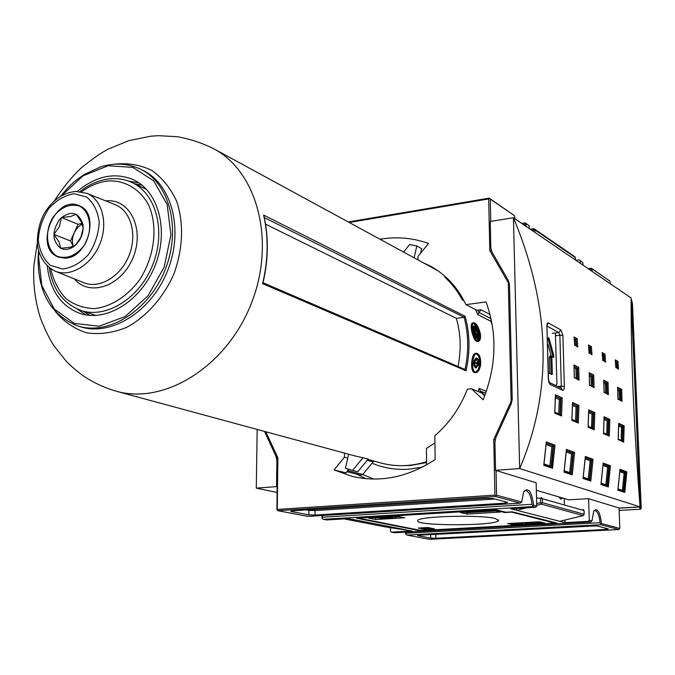 <?xml version="1.0" encoding="UTF-8"?>
<svg xmlns="http://www.w3.org/2000/svg" width="675" height="675" viewBox="0 0 675 675"><rect width="100%" height="100%" fill="white"/><g stroke="black" fill="none" stroke-linecap="round" stroke-linejoin="round"><path stroke-width="1.01" d="M405.523 532.102L405.675 534.068L406.966 535.089L600.877 524.72L600.893 524.002L600.092 522.712L406.055 533.225L405.894 534.49M619.017 507.98L619.827 528.458L601.518 523.513C600.033 511.836 597.459 507.634 593.789 510.916L591.967 520.94L590.76 521.986L394.301 532.702L391.441 532.162L390.547 531.2L390.521 527.622M588.558 498.698L589.317 520.222L588.33 521.362L564.975 522.644L559.786 521.311L583.217 515.599M591.967 520.94L589.317 520.222M592.051 271.333L592.127 268.912L610.031 281.188L610.124 283.652M575.944 260.356L579.192 259.883L582.795 262.516L583.057 265.199M580.205 260.744L580.298 263.317M422.972 262.617L430.692 266.288C446.032 274.75 457.768 287.533 465.919 304.627L486.025 301.944C497.475 333.399 496.505 366.019 483.131 399.802L471.547 388.749L481.832 393.086M471.547 388.749L467.37 389.188C460.148 407.717 449.297 423.233 434.835 435.738L435.122 459.565C407.911 477.309 380.202 482.903 352.012 476.364L334.041 469.893L344.444 457.211L344.452 453.094M426.6 464.873L426.423 448.462L434.919 442.918M348.629 469.319L346.081 472.888L334.041 469.893M490.042 314.525L480.921 309.757L476.845 310.289L465.919 304.627M349.22 222.488L488.7 198.931L489.78 250.577L508.3 282.808L511.127 401.338L493.754 439.493L494.927 495.129L277.273 509.439L277.872 457.852L265.781 431.764M379.991 239.228C396.672 236.444 412.847 237.845 428.507 243.439L417.952 256.534L417.985 259.9M532.955 506.545L532.01 504.284L322.38 517.236L322.228 518.636L323.46 519.32L532.955 506.545L535.714 507.279L510.806 508.79L516.822 510.325L516.232 508.461M419.386 530.626L356.324 518.164L495.855 509.701L505.98 512.215L512.3 511.844L556.934 523.083L419.386 530.626L419.386 530.153M323.46 519.32L326.818 519.952L348.646 518.628L406.021 529.833L385.197 526.863L412.121 531.023L391.441 532.162M564.975 522.644L564.891 520.087M564.393 504.031L564.216 498.479M558.461 496.792L560.883 499.163L562.908 498.091M535.714 507.279L536.777 506.039L533.621 505.195C531.74 491.383 528.432 486.894 523.699 491.729L521.741 501.989L496.572 495.188L496.049 470.492M536.777 506.039L536.136 482.709M265.098 431.578L276.615 456.452L276.016 456.3L276.877 460.485L276.564 486.616L256.289 488.118L277.104 492.463M276.877 460.485L277.476 460.628L277.417 458.494L276.615 456.452M321.815 515.54L322.228 518.636M277.476 460.628L276.902 509.617L277.864 510.705L495.458 496.505L520.239 503.137L308.188 516.375M529.2 228.496L529.124 225.72L525.386 222.986L524.517 225.298M525.943 226.277L526.07 223.628L529.124 225.72M490.75 221.4L490.269 199.083L514.578 215.747L514.856 218.717M508.3 282.808L509.212 282.707M511.127 401.338L511.987 401.541M526.787 507.819L516.822 510.325L559.786 521.311L583.149 515.599L584.128 514.257L542.472 502.698L541.434 504.141L540.641 502.639L536.709 503.626M344.444 457.211L347.768 458.097M600.877 524.72L618.882 529.538L429.308 539.317L406.966 535.089M406.055 533.225L405.953 532.077M593.73 511.017L594.734 510.528C597.4 510.983 599.189 515.05 600.092 522.712M322.38 517.236L322.203 515.514M523.842 491.468L525.403 490.582C528.778 491.029 530.98 495.602 532.01 504.284M521.741 501.989L520.239 503.137M532.904 505.735L533.621 505.195M488.7 198.931L489.476 198.442L489.156 198.138L514.578 215.747M526.07 223.628L525.361 223.054M579.192 259.883L582.795 262.516M589.596 269.654L590.802 269.485L590.768 270.456M590.802 269.485L591.443 268.287L610.031 281.188M592.127 268.912L591.486 268.397M551.23 374.288L550.775 357.792L549.248 357.691L549.72 373.562M551.408 356.813L552.774 355.885L548.083 338.858M550.614 356.771L551.062 356.856L550.775 357.792L551.872 357.666L552.361 373.697L551.956 374.642L548.505 372.98M547.788 339.812L548.572 337.652L549.062 338.318L553.863 355.759L552.774 355.885L552.859 357.041M551.872 357.666L552.158 356.729L553.694 357.421L553.863 355.759M555.39 333.855L556.934 383.771L556.141 385.661L549.003 382.337M505.111 501.677L505.145 503.137L507.667 502.352L493.012 498.487L486.489 498.251L292.857 510.806L290.68 511.194L291.33 511.515L291.338 510.975M505.145 503.137L315.023 515.059L315.048 510.587L494.952 499.002M306.543 509.92L308.914 510.384L308.88 514.865L315.023 515.059M308.88 514.865L291.33 511.515M605.635 528.204L605.686 529.453L608.209 528.879L597.544 526.07L592.102 525.901L417.639 535.275M430.642 534.499L430.684 538.11L435.864 538.253L435.822 534.372L595.654 525.867M605.686 529.453L435.864 538.253M430.684 538.11L417.648 535.621M307.96 516.392L277.864 510.705L276.902 509.617M588.33 521.362L590.642 521.977M600.893 524.002L601.518 523.513M618.882 529.538L619.827 528.458M496.572 495.188L495.458 496.505M489.476 198.442L490.269 199.083M489.156 198.138L348.258 221.965M494.927 495.129L495.762 495.779M495.155 439.813L493.754 439.493M489.78 250.577L491.265 250.425M277.872 457.852L277.417 458.494M64.319 258.112L58.607 257.116C32.974 248.763 54.911 194.071 79.211 205.74C100.524 213.14 87.446 259.377 64.319 258.112M477.816 335.863L477.706 332.868L478.263 337.053L475.082 332.421L477.816 335.863M476.685 334.125L476.516 332.944L477.377 332.707M474.415 332.598L475.082 332.421M474.643 333.382L475.2 333.239M478.263 337.053L477.124 337.12L474.787 333.804M477.124 337.12L478.001 336.918M478.052 335.281L476.997 330.024M475.057 327.038L474.289 326.582M478.786 333.011L477.9 337.458C475.47 338.698 472.382 327.291 474.55 326.346C476.28 326.295 477.689 328.514 478.786 333.011M478.997 333.113L478.01 337.964C475.386 339.323 472.036 326.877 474.373 325.865C476.246 325.797 477.79 328.21 478.997 333.113M477.74 338.015L476.196 338.023M475.732 337.669L474.812 336.479M474.339 335.593C472.568 331.028 472.289 327.881 473.513 326.16L473.782 326.067M480.102 335.981L479.773 335.424L480.102 335.981M479.098 335.796L478.988 336.454M475.031 336.082L474.711 335.509L475.031 336.082M477.242 364.011L478.406 363.825L477.411 362.677L477.352 363.15L474.896 362.467L477.301 363.538L477.242 364.011L474.787 362.753M476.516 362.779L477.411 362.677M476.432 363.479L477.301 363.538M479.41 335.517L479.233 333.889C477.816 327.898 475.791 324.447 473.183 323.527M477.925 340.656L479.157 338.69M479.343 337.736L479.436 336.496M480.102 333.644C480.575 337.517 480.06 339.829 478.558 340.597C474.778 342.377 470.332 324.852 473.386 323.367C476.061 323.232 478.297 326.658 480.102 333.644M480.372 333.779C480.878 337.964 480.313 340.453 478.685 341.255C474.643 343.17 469.91 324.321 473.141 322.751C476.002 322.582 478.406 326.261 480.372 333.779M478.28 341.331L477.816 341.407C473.774 343.322 469.049 324.65 472.281 323.072L472.686 322.92M479.672 363.479C479.68 358.121 478.533 354.915 476.229 353.877M475.166 372.043C477.191 371.621 478.626 369.352 479.478 365.226M480.431 364.686C479.571 369.487 477.984 371.984 475.681 372.17C471.015 372.17 472.264 354.029 476.508 353.81C479.393 354.392 480.701 358.02 480.431 364.686M480.642 364.787C479.714 369.892 478.027 372.524 475.588 372.693C470.686 372.693 472.028 353.506 476.466 353.287C479.52 353.869 480.912 357.708 480.642 364.787M475.386 372.659L474.736 372.549C469.834 372.549 471.133 353.54 475.58 353.32L475.926 353.303M477.655 362.964L476.356 358.729M475.858 367.234L477.562 363.96M478.465 363.817L476.339 367.394C474.188 364.525 474.314 361.598 476.719 358.611C478.06 358.948 478.642 360.678 478.465 363.817M478.659 363.901L476.288 367.867C473.917 364.686 474.061 361.446 476.719 358.138C478.195 358.501 478.845 360.416 478.659 363.901M476.162 367.85L475.419 367.774C473.048 364.618 473.183 361.403 475.833 358.138L475.993 358.138M478.668 339.373L478.364 338.808L478.668 339.373M477.799 339.55L477.495 338.985L477.799 339.55M476.229 338.2L475.917 337.635L476.229 338.2M475.048 337.812L475.352 338.377M479.537 338.251L479.225 337.694L479.537 338.251M478.668 338.445L478.356 337.888L478.668 338.445M475.597 327.983L476.618 328.852L476.693 330.581L474.694 328.691L474.955 327.932L475.597 327.983L474.711 328.244M476.086 330.539L475.757 329.122L474.736 328.261M474.424 327.248L475.436 327.181L477.259 329.957L476.862 331.374L476.196 331.341L474.407 328.556L474.424 327.248L473.951 327.4M476.668 331.433L475.327 331.585L473.892 329.822M479.225 364.821L479.377 363.639L480.052 364.567L479.225 364.821M479.258 364.517L480.052 364.567M478.803 362.88L480.305 364.365L480.22 364.981L478.457 365.563L479.208 363.42L478.735 362.872M478.71 363.395L479.208 363.42M478.491 364.846L479.022 364.88M426.566 461.683C410.991 466.509 395.803 466.948 381.021 463.008L367.875 459.439M480.921 309.757L477.757 314.575L490.835 321.283L492.269 325.021M464.037 300.805L462.299 299.902C457.574 291.052 451.676 283.407 444.623 276.978L447.297 278.421M437.915 270.751L213.621 148.694C257.74 171.855 276.193 242.173 250.923 304.459C226.142 366.93 164.202 404.992 116.311 391.238L354.527 455.819L368.221 459.025L357.75 471.732L352.519 470.407L345.406 468.264L348.671 454.233M349.464 469.564L347.034 471.639M360.484 475.073L362.779 474.483L348.401 470.863M367.192 460.274L373.174 461.894L362.779 474.483M490.835 321.283L491.113 319.013M373.174 461.894L374.262 461.177M491.037 318.701L478.769 312.373L477.782 310.171M486.354 391.34L479.157 388.378L480.271 391.07L484.869 395.44M77.262 191.422C95.977 175.871 114.708 171.973 133.447 179.744C158.76 191.329 169.172 230.934 154.946 265.942C141.033 301.084 106.127 322.507 79.836 313.386C60.919 306.045 50.068 290.284 47.292 266.11M452.495 285.23L453.068 284.521M263.908 216.439L263.587 215.055C268.625 236.79 268.296 259.656 262.6 283.643L466.045 370.811C470.256 351.945 469.943 333.762 465.117 316.28L464.105 317.309C468.568 334.074 468.863 351.473 464.991 369.503L263.039 282.741M466.045 370.811L465.168 369.579M262.6 283.643L262.837 282.665M264.296 217.586L464.105 317.309M463.877 317.368L456.368 318.338L265.545 224.142M458.038 366.525C461.354 349.785 460.797 333.728 456.368 318.338M403.549 252.053L409.607 244.519L416.838 245.962L421.622 248.653L420.55 253.311M416.838 245.962L414.104 257.799M363.04 457.625L352.519 470.407M61.535 217.51L70.428 216.557L76.123 214.245L81.253 221.788L83.177 228.04L80.933 237.237L75.465 245.135L74.419 245.734L69.736 247.32L60.801 248.24L58.987 241.937L53.916 234.411L59.349 226.623L61.535 217.51L78.047 224.294L70.529 240.95L73.221 246.282M53.916 234.411L70.529 240.95M82.004 223.425L78.047 224.294M82.173 223.847L77.65 227.424L74.284 232.622C72.242 237.398 71.913 241.937 73.313 246.24M57.13 256.238C66.682 259.436 75.617 255.935 83.936 245.734C93.066 231.39 90.922 212.178 79.692 206.187C70.09 203.276 61.248 206.871 53.165 216.987C44.28 231.044 46.111 249.91 57.13 256.238M60.708 248.29C64.969 250.256 69.415 249.598 74.056 246.316C80.89 240.511 83.843 233.145 82.915 224.227C78.503 211.908 70.9 210.085 60.1 218.767C51.739 230.985 51.941 240.832 60.708 248.29M257.167 429.427L256.289 488.118M276.016 456.3L264.49 431.409M277.172 486.743L276.564 486.616M562.891 335.374L559.87 335.247L561.313 386.184L564.367 386.454L562.891 335.374L560.891 329.932L558.782 332.539L559.87 335.247L555.449 335.77M557.693 386.547L561.313 386.184L560.782 387.982M549.096 382.548L561.406 388.268L562.604 390.277C563.65 390.479 564.233 389.205 564.367 386.454M560.891 329.932L548.395 322.979C547.349 322.667 546.86 323.873 546.927 326.607L548.471 379.038M548.817 382.413L548.311 378.903L550.032 384.463L562.604 390.277M513.439 217.747C550.792 307.42 552.867 391.019 519.674 468.543L513.439 217.747L631.117 297.953L640.052 506.866L519.674 468.543L495.543 470.34L494.944 442.142L495.914 437.451L511.253 403.777L512.215 399.102L509.473 284.698L508.317 280.437L491.957 251.994L490.826 247.818L490.269 221.476L513.439 217.747M536.347 490.295L568.789 499.821L588.482 498.673L619.355 508.081L640.052 506.866C633.884 426.161 630.906 356.527 631.117 297.953M536.136 482.743L495.543 470.34M615.811 367.343L618.536 369.191L617.946 361.37L616.925 362.154L617.372 368.145M617.946 361.37L615.254 359.868L615.305 360.484M618.536 369.191L615.853 367.318M602.708 360.205L605.551 362.129L604.969 354.139L603.914 354.94L604.361 361.058M604.969 354.139L602.159 352.578L602.201 353.219M605.551 362.129L602.758 360.18L602.454 355.801L603.914 354.94L602.319 354.054M589.005 352.73L591.975 354.746L591.401 346.587L590.321 347.406L590.76 353.649M591.401 346.587L588.457 344.942L588.507 345.617M591.975 354.746L589.056 352.721M574.653 344.917L577.766 347.017L577.192 338.673L576.079 339.508L576.517 345.895M577.192 338.673L574.104 336.96L574.163 337.669M577.766 347.017L574.703 344.908M590.321 353.413L589.899 347.465L588.819 348.283L589.132 352.763M588.642 346.773L590.321 347.406L588.617 346.461M576.07 345.651L575.657 339.576L574.543 340.402L574.855 344.984M574.298 338.825L576.079 339.508L574.273 338.504M616.95 367.909L616.52 362.213L615.533 362.897M615.44 361.614L616.925 362.154L615.414 361.319M617.912 398.976L622.021 401.406L621.667 389.34L620.603 390.099L620.907 400.376M621.667 389.34L617.566 387.239L617.591 387.855M622.021 401.406L619.397 399.625M604.058 392.15L608.369 394.698L608.032 382.354L606.935 383.138L607.222 393.643M608.032 382.354L603.737 380.16L603.762 380.81M608.369 394.698L605.678 392.875M589.537 384.995L594.051 387.669L593.73 375.038L592.608 375.832L592.878 386.581M593.73 375.038L589.224 372.735L589.25 373.418M594.051 387.669L591.292 385.805M574.282 377.485L579.023 380.278L578.728 367.352L577.572 368.17L577.825 379.173M578.728 367.352L573.995 364.93L574.02 365.656M579.023 380.278L576.197 378.371M592.456 386.37L592.186 375.874L591.064 376.675L591.292 385.779M589.334 374.423L592.608 375.832L589.326 374.161M606.808 393.432L606.521 383.181L605.433 383.957L605.669 392.858M603.838 381.814L606.935 383.138L603.83 381.552M577.387 378.953L577.142 368.212L575.986 369.023L576.197 378.354M574.104 366.668L577.572 368.17L574.096 366.398M620.494 400.174L620.198 390.142L619.135 390.901L619.388 399.608M617.676 388.859L620.603 390.099L617.667 388.606M571.894 419.825L571.868 420.348L578.298 423.056L578.914 405.422L577.699 406.207L577.159 421.942M578.914 405.422L572.501 402.536L572.484 403.253M578.298 423.056L577.488 422.086L571.961 419.749M554.774 412.577L554.749 413.125L561.533 415.986L562.199 397.896L560.95 398.697L560.36 414.847M562.199 397.896L555.441 394.841L555.415 395.609M561.533 415.986L560.697 414.99L554.85 412.509M603.534 433.215L603.517 433.696L609.314 436.143L609.829 419.361L608.69 420.103L608.234 435.08M609.829 419.361L604.049 416.753L604.032 417.395M609.314 436.143L608.555 435.223L603.593 433.122M588.127 426.693L588.102 427.191L594.211 429.764L594.768 412.568L593.595 413.336L593.089 428.684M594.768 412.568L588.684 409.826L588.667 410.51M594.211 429.764L593.418 428.819L588.187 426.608M618.19 439.417L623.692 442.201L624.164 425.815L623.05 426.549L622.628 441.172M624.164 425.815L618.654 423.335L618.646 423.951M623.692 442.201L622.949 441.307L618.241 439.315M592.675 428.507L593.173 413.345L591.992 414.113L591.545 427.731L588.195 426.322M588.701 411.345L593.595 413.336L588.71 411.142M559.921 414.661L560.512 398.714L559.263 399.507L558.723 413.843L554.858 412.206M555.466 396.444L560.95 398.697L555.466 396.233M576.728 421.765L577.268 406.223L576.053 407L575.564 420.972L571.97 419.453M572.527 404.097L577.699 406.207L572.527 403.886M607.821 434.911L608.276 420.12L607.137 420.863L606.724 434.16L603.602 432.835M604.066 418.23L608.69 420.103L604.074 418.036M621.304 440.606L618.249 439.037M622.232 441.003L622.645 426.558L621.54 427.292L621.16 440.269M618.68 424.777L623.05 426.549L618.68 424.592M564.081 471.521L564.005 472.103L572.257 474.871L574.611 452.444L573.328 453.187L571.177 473.732M574.611 452.444L566.409 449.39L566.342 450.107M572.257 474.871L571.168 473.757M543.831 464.704L543.755 465.32L552.538 468.264L555.01 445.154L553.686 445.913L551.61 467.159L543.923 464.569M555.01 445.154L546.286 441.906L546.21 442.657M552.538 468.264L551.61 467.159M601.028 483.958L600.969 484.481L608.293 486.937L610.428 465.775L609.238 466.484L607.449 485.932L601.104 483.798M610.428 465.775L603.146 463.067L603.096 463.7M608.293 486.937L607.449 485.932M583.107 477.925L583.04 478.482L590.811 481.081L593.047 459.312L591.815 460.029L589.756 479.984M593.047 459.312L585.326 456.435L585.267 457.102M590.811 481.081L589.756 480.001M617.937 489.653L617.878 490.151L624.797 492.463L626.839 471.884L625.683 472.568L623.978 491.484L618.005 489.476M626.839 471.884L619.962 469.327L619.912 469.918M624.797 492.463L623.978 491.484M589.351 479.841L591.393 460.004L590.153 460.721L588.279 478.879L583.259 477.191M588.684 479.621L588.279 478.879M585.267 457.743L591.815 460.029L585.284 457.616M550.986 466.948L553.238 445.888L551.914 446.648L549.847 465.919L543.999 463.953M550.294 466.712L549.847 465.919M546.227 443.289L553.686 445.913L546.235 443.154M570.755 473.588L572.898 453.161L571.615 453.904L569.649 472.601L564.233 470.77M570.071 473.361L569.649 472.601M566.35 450.74L573.328 453.187L566.359 450.605M606.876 485.738L608.825 466.459L607.627 467.159L605.838 484.802L601.172 483.224M606.234 485.519L605.838 484.802M603.096 464.333L609.238 466.484L603.104 464.214M622.789 491.088L622.409 490.388L618.072 488.928M623.413 491.299L625.278 472.542L624.122 473.226L622.409 490.388M619.903 470.559L625.683 472.568L619.92 470.433M388.884 516.881L395.432 518.24L387.551 516.957L388.884 516.772M393.407 516.493L395.423 516.915L395.432 518.24M509.878 523.707L515.911 523.184L514.426 524.399L519.674 524.256L513.143 524.467L514.814 523.429L509.878 523.707M519.463 523.15L519.488 524.095M518.122 522.965L518.155 524.154M516.223 523.252L518.13 523.108M522.863 522.796L530.567 523.547L528.154 524.062L522.855 522.703M530.542 522.813L530.567 523.547M529.926 522.661L529.942 523.395M528.078 522.408L528.238 523.716M535.427 522.712L531.731 523.1L529.782 522.627L533.183 522.197L541.519 522.897L538.684 523.505L532.988 523.361L540.388 522.956L533.891 522.349L531.461 522.644L532.432 522.88L535.41 522.323M536.026 522.332L536.043 522.863M520.172 522.923L522.72 524.382L521.724 524.441L519.168 522.973L520.172 522.847M522.053 522.745L522.686 523.108L522.72 524.382M422.103 527.926L430.017 528.626L427.992 529.116L422.103 527.833M430.009 527.951L430.017 528.626M429.308 527.816L429.317 528.483M427.697 527.521L427.866 528.787M385.231 517.101L391.804 518.451L390.454 518.535L380.05 517.792L383.974 518.923L377.359 517.573L389.137 518.24L383.957 517.177L385.231 516.991M391.795 517.835L391.804 518.451M385.223 518.164L385.231 518.847M511 511.92L553.272 522.771L550.859 523.395L424.769 530.305L419.293 530.145L360.475 518.484L362.213 517.835L489.586 510.081L495.695 510.308L495.678 509.709M511 512.173L504.697 512.544L495.695 510.308M504.697 512.544L504.681 511.895M493.577 510.443L500.234 512.089L467.032 514.072L460.139 512.46L493.577 510.443M397.516 516.248L404.831 517.784L375.697 519.522L368.196 518.02L397.516 516.248M427.832 527.513L434.396 528.846L424.803 529.377L418.171 528.053L427.832 527.513M539.452 521.775L545.273 523.218L513.709 524.956L507.667 523.547L539.452 521.775M495.239 518.518L498.597 520.526C496.741 526.154 412.627 526.154 417.842 520.526C418.306 516.206 480.76 514.536 495.239 518.518M522.695 523.184L524.138 523.1M424.803 529.377L424.786 528.466M373.224 517.717L379.401 517.995M375.697 519.522L375.688 518.214M395.423 517.025L399.929 516.755M464.737 512.182L467.007 512.713L495.779 510.983M467.032 514.072L467.007 512.713M553.272 522.771L553.255 522.155M360.475 518.484L360.475 517.911M604.716 503.618L613.17 506.199M372.068 463.227C383.746 468.129 396.141 470.104 409.252 469.159L422.491 467.083M426.575 462.552L410.257 465.505L400.722 465.682M373.798 479.064L362.753 474.517M481.562 392.825L484.718 395.837M348.376 469.243L348.022 469.673M385.197 526.863L344.166 518.898L385.104 526.846M346.79 518.737L355.666 519.995M536.752 505.313L541.434 504.141L583.149 515.599L584.212 514.308L584.002 510.654M517.944 508.359L516.24 508.79M584.128 514.358L584.077 510.604L583.107 509.363L584.002 510.553L542.354 498.749L541.342 497.467L540.532 498.69L540.641 502.639L542.472 502.698L542.354 498.749L536.549 497.804M356.687 474.171L365.985 478.685M421.639 251.961L420.863 251.961M504.444 473.048L515.97 476.567M531.301 229.922L534.786 229.812L534.313 228.901L533.317 228.69L533.073 231.128M575.387 257.681L574.855 256.719L575.319 257.825M534.862 232.352L534.786 229.812L575.311 257.58L575.395 259.976M523.268 224.446L524.576 224.243M550.277 373.832L552.361 373.697M551.011 356.873L550.049 355.852L549.248 357.691M552.158 356.729L551.062 356.856L552.083 356.771M547.973 344.267L551.357 356.51L550.049 355.852M548.218 338.411L549.062 338.318M314.98 509.372L315.048 510.587L308.914 510.384L308.956 509.76M435.822 534.22L432.532 534.398M74.107 193.75L86.586 196.999C93.589 202.821 97.799 211.207 99.225 222.168C98.609 233.769 95.032 244.552 88.501 254.517C80.646 262.913 72.031 267.747 62.657 269.013L50.296 265.317C43.529 259.267 39.53 250.855 38.306 240.072C39.007 228.766 42.517 218.244 48.819 208.516C56.396 200.222 64.825 195.294 74.107 193.75M55.426 271.291C70.715 277.493 91.631 264.836 99.917 243.869C108.422 222.986 102.06 199.387 86.721 193.303L75.76 191.455C63.796 192.62 53.789 199.184 45.757 211.157C42.517 215.19 35.648 231.289 37.834 247.371C40.314 258.736 46.178 266.709 55.426 271.291L84.08 282.825C99.605 289.128 120.732 276.531 129.026 255.547C137.54 234.647 130.967 210.946 115.391 204.761L114.936 204.584M114.944 204.584L86.721 193.303M74.385 278.927C89.404 297.127 121.162 286.436 132.764 258.297C144.931 230.411 130.798 199.446 107.494 200.77L105.697 200.888M81.599 191.818C90.83 185.018 100.448 181.356 110.447 180.849C126.368 181.052 140.197 189.616 148.534 204.812C158.279 226.403 154.668 256.922 139.379 280.108C127.094 296.587 110.708 306.863 94.289 308.627C83.565 308.239 74.047 304.83 65.72 298.409C58.48 290.452 53.477 280.589 50.701 268.819M49.334 267.848C52.642 289.288 63.096 303.463 80.688 310.357C105.865 319.165 139.312 298.662 152.626 265.013C166.252 231.5 156.262 193.565 131.979 182.52C125.693 179.609 119.028 178.318 111.991 178.647C100.668 179.339 89.978 183.651 79.937 191.582M131.979 182.52L146.568 189.422M96.002 315.453L80.688 310.357M83.371 311.259L89.792 315.394M142.037 185.178L134.544 183.735M475.141 334.142L476.01 333.923M475.757 329.122L476.618 328.852M476.12 330.075L476.98 329.805M473.833 328.733L474.407 328.556M475.327 331.585L476.196 331.341M479.157 388.378L478.102 391.416M475.588 309.639L477.757 314.575M465.117 316.28L263.587 215.055M479.891 392.15L480.271 391.07M480.288 391.078L485.671 393.28M77.136 308.981L85.868 314.896M138.856 182.824L128.444 181.06M61.366 195.868L83.101 175.812L108.135 165.738L132.907 167.383L153.697 180.875L167.155 204.5L170.927 234.79L164.227 266.962L148.053 295.785L125.103 316.583L99.132 326.194L74.284 323.401L54.253 309.023L41.825 285.525L38.551 256.483L38.88 251.91M38.593 250.872L38.138 256.66C37.564 291.887 50.642 314.93 77.363 325.797C108.093 336.099 148.753 311.057 165.021 269.992C181.651 229.07 169.577 182.857 140.248 169.071C127.946 163.375 114.851 162.599 100.963 166.742L84.029 174.614C75.819 180.444 72.647 181.929 60.438 196.417M140.248 169.071L142.687 170.26C171.982 184.039 184.064 230.15 167.476 270.97C151.242 311.943 110.649 336.918 79.954 326.624L77.363 325.797M114.472 164.194C127.735 162.726 140.164 164.793 151.757 170.387C162.413 177.964 170.783 188.409 176.858 201.732C183.929 224.184 182.993 248.138 174.049 273.611C163.544 297.523 146.391 316.837 126.394 327.502C112.801 332.927 99.537 334.69 86.594 332.809C74.343 328.826 63.939 321.73 55.367 311.512M639.183 506.917L639.697 506.891M631.209 298.915L632.45 303.59L641.25 508.368L640.524 509.195M641.25 508.376L640.086 506.166L631.218 298.983L632.45 303.59L641.25 508.368L640.491 509.203L619.11 510.443L640.457 509.203L639.284 507.009L619.026 508.199M548.395 322.979L547.121 325.358M547.071 326.093L558.782 332.539L552.344 333.315M549.112 382.59L550.032 384.463M546.927 326.607L548.311 378.903M615.254 359.868L615.836 367.723M588.457 344.942L589.03 353.143M617.566 387.239L617.92 399.389M589.224 372.735L589.537 385.45M572.501 402.536L571.868 420.348M604.049 416.753L603.517 433.696M618.654 423.335L618.165 439.872M546.286 441.906L543.755 465.32M585.326 456.435L583.04 478.482M619.962 469.327L617.878 490.151M603.146 463.067L600.969 484.481M566.409 449.39L564.005 472.103M588.684 409.826L588.102 427.191M555.441 394.841L554.749 413.125M573.995 364.93L574.282 377.958M603.737 380.16L604.066 392.588M574.104 336.96L574.678 345.338M602.159 352.578L602.733 360.602M603.931 360.821L603.509 355.008L602.336 354.358M589.376 375.815L591.064 376.675M603.889 383.172L605.433 383.957M574.147 368.094L575.986 369.023M617.718 390.184L619.135 390.901M588.676 412.627L591.992 414.113M555.424 397.803L559.263 399.507M572.493 405.413L576.053 407M604.041 419.487L607.137 420.863M618.654 426.001L621.54 427.292M585.166 458.89L590.153 460.721M546.109 444.513L551.914 446.648M566.241 451.921L571.615 453.904M602.994 465.455L607.627 467.159M619.81 471.639L624.122 473.226M517.21 523.243L517.244 524.509M538.059 522.433L538.085 523.361M481.739 392.951L484.734 395.803M348.342 469.665L346.309 472.331M574.855 256.719L534.313 228.901L530.204 229.179M575.395 257.723L575.471 260.027M394.411 532.71L590.726 521.986M308.112 516.4L520.349 503.153M521.783 223.433L525.217 222.893M588.144 268.667L591.317 268.22M474.373 325.865L473.513 326.16M480.009 336.361L479.157 336.563M479.773 335.424L479.123 335.585M474.922 336.462L474.491 336.555M474.711 335.509L474.128 335.644M473.141 322.751L472.281 323.072M476.466 353.287L475.58 353.32M476.719 358.138L475.833 358.138M478.558 339.753L477.706 339.922M478.364 338.808L477.495 338.985M476.111 338.58L475.605 338.681M475.917 337.635L475.09 337.804M479.436 338.631L478.583 338.816M479.225 337.694L478.356 337.888M474.601 327.054L473.985 327.257M360.83 475.2L346.984 471.741M77.254 309.032L85.885 314.904M138.873 182.832L128.579 181.111M262.988 282.968C268.422 259.571 268.734 237.237 263.933 215.958M213.621 148.694C202.103 143.007 190.038 139.016 177.441 136.713L158.414 135.683L150.829 136.198L128.959 140.611L108.413 149.006C101.512 152.516 92.441 158.828 81.203 167.94C71.921 176.673 62.885 187.751 54.101 201.201M37.311 243.034L33.91 265.41C32.906 283.39 35.066 300.923 40.407 318.035C45.031 329.847 49.612 339.204 54.143 346.089L66.15 361.159C70.36 365.546 75.929 370.364 82.873 375.595C93.184 382.548 104.33 387.762 116.311 391.238M82.679 225.374L82.915 224.227M74.419 245.734L74.056 246.316M547.087 326.759L546.919 325.257M615.33 360.239L615.87 367.487M602.235 352.957L602.767 360.349M588.533 345.355L589.064 352.882M574.197 337.39L574.712 345.068M617.625 387.61L617.962 399.136M603.796 380.548L604.108 392.318M589.292 373.148L589.587 385.163M574.062 365.377L574.341 377.654M572.552 402.983L571.944 420.019M554.833 412.779L555.491 395.322M604.091 417.15L603.577 433.401M588.727 410.248L588.17 426.878M618.697 423.706L618.233 439.594M571.362 473.799L564.165 471.378M566.435 449.845L564.114 471.741M543.881 464.932L546.311 442.387M603.172 463.455L601.062 484.169M589.942 480.043L583.183 477.773M585.352 456.857L583.141 478.145M619.979 469.69L617.962 489.847M512.916 524.239L512.899 523.538M519.674 524.197L519.649 523.252M541.51 522.771L541.502 522.281M498.597 520.526L498.589 519.952"/></g></svg>
